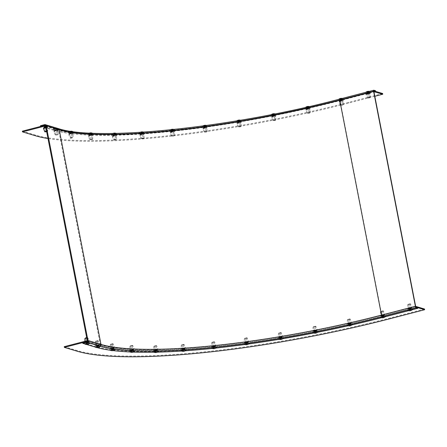 <?xml version="1.0" encoding="UTF-8"?>
<svg xmlns="http://www.w3.org/2000/svg" width="447" height="447" viewBox="0 0 447 447"><rect width="100%" height="100%" fill="white"/><g stroke="black" fill="none" stroke-linecap="round" stroke-linejoin="round"><path stroke-width="0.34" stroke-dasharray="2.23 1.68" d="M350.839 323.991L348.593 324.5L350.839 323.991M350.973 324.706L348.733 325.209L350.973 324.706M316.504 331.288L314.258 331.797L316.504 331.288M316.644 332.004L314.397 332.512L316.644 332.004M281.884 337.625L279.638 338.133L281.884 337.625M282.023 338.34L279.777 338.848L282.023 338.34M247.828 342.843L245.582 343.352L247.828 342.843M247.968 343.559L245.721 344.061L247.968 343.559M215.175 346.816L212.928 347.319L215.175 346.816M215.314 347.526L213.068 348.034L215.314 347.526M184.728 349.437L182.482 349.945L184.728 349.437M184.868 350.152L182.622 350.66L184.868 350.152M157.238 350.655L154.997 351.163L157.238 350.655M157.378 351.37L155.131 351.878L157.378 351.37M133.385 350.431L131.139 350.94L133.385 350.431M133.524 351.146L131.278 351.655L133.524 351.146M113.75 348.777L111.504 349.28L113.75 348.777M113.89 349.487L111.644 349.995L113.89 349.487M98.821 345.727L96.574 346.235L98.821 345.727M98.96 346.436L96.714 346.945L98.96 346.436M384.034 315.912L381.788 316.415L384.034 315.912M384.174 316.621L381.928 317.13L384.174 316.621M88.394 342.603L86.154 343.112L88.394 342.603M88.534 343.318L86.288 343.827L88.534 343.318M411.139 308.866L408.893 309.374L411.139 308.866M411.279 309.581L409.033 310.089L411.279 309.581M341.871 98.977L339.625 99.485L341.871 98.977M342.005 99.692L339.765 100.201L342.005 99.692M308.67 107.062L306.424 107.565L308.67 107.062M308.81 107.772L306.564 108.28L308.81 107.772M274.335 114.359L272.094 114.868L274.335 114.359M274.475 115.069L272.229 115.577L274.475 115.069M239.715 120.696L237.469 121.204L239.715 120.696M239.855 121.405L237.608 121.914L239.855 121.405M205.659 125.914L203.413 126.417L205.659 125.914M205.799 126.624L203.553 127.132L205.799 126.624M173.006 129.881L170.765 130.39L173.006 129.881M173.145 130.597L170.899 131.105L173.145 130.597M142.559 132.508L140.319 133.016L142.559 132.508M142.699 133.223L140.453 133.731L142.699 133.223M115.075 133.726L112.828 134.234L115.075 133.726M115.214 134.435L112.968 134.944L115.214 134.435M91.216 133.502L88.975 134.011L91.216 133.502M91.356 134.212L89.109 134.72L91.356 134.212M71.581 131.843L69.341 132.351L71.581 131.843M71.721 132.558L69.475 133.066L71.721 132.558M56.652 128.792L54.411 129.3L56.652 128.792M56.791 129.507L54.545 130.016L56.791 129.507M368.971 91.937L366.73 92.44L368.971 91.937M369.11 92.646L366.864 93.155L369.11 92.646M46.231 125.674L43.985 126.183L46.231 125.674M46.371 126.389L44.124 126.892L46.371 126.389M40.504 125.702L53.539 129.602A226.908 41.012 169 0 0 341.564 99.491L375.446 90.691M53.539 129.602L53.674 130.317A226.908 41.012 169 0 0 341.704 100.206L375.586 91.406M82.673 342.637L95.703 346.537A226.908 41.012 169 0 0 383.733 316.426L417.615 307.62M381.576 317.733A226.908 41.012 169 0 0 383.872 317.141L385.208 316.794M408.681 310.693L412.313 309.749M95.703 346.537L95.842 347.246A226.908 41.012 169 0 0 97.234 347.649M110.398 350.258A226.908 41.012 169 0 0 113.057 350.604M130.088 351.973A226.908 41.012 169 0 0 133.245 352.102M154.047 352.242A226.908 41.012 169 0 0 157.461 352.169M181.622 351.063A226.908 41.012 169 0 0 185.203 350.822M212.157 348.47A226.908 41.012 169 0 0 215.834 348.084M244.895 344.531A226.908 41.012 169 0 0 248.627 344.017M279.051 339.346A226.908 41.012 169 0 0 282.8 338.714M313.777 333.043A226.908 41.012 169 0 0 317.515 332.305M348.23 325.779A226.908 41.012 169 0 0 351.934 324.935M95.842 347.246L95.468 347.135M86.752 344.525L85.047 344.017M53.674 130.317L40.643 126.417M342.145 100.407L339.899 100.91L342.145 100.407M308.95 108.487L306.703 108.995L308.95 108.487M274.614 115.784L272.368 116.293L274.614 115.784M239.994 122.12L237.748 122.629L239.994 122.12M205.938 127.339L203.692 127.848L205.938 127.339M173.285 131.312L171.039 131.815L173.285 131.312M142.839 133.932L140.593 134.441L142.839 133.932M115.348 135.15L113.108 135.659L115.348 135.15M91.495 134.927L89.249 135.435L91.495 134.927M71.861 133.273L69.615 133.776L71.861 133.273M56.931 130.222L54.685 130.731L56.931 130.222M369.25 93.362L367.004 93.87L369.25 93.362M46.505 127.099L44.264 127.607L46.505 127.099M374.815 96.289L348.878 103.028A246.867 44.616 -11 0 1 47.985 138.548M45.605 126.3L57.881 129.976A222.472 40.208 169 0 0 340.279 100.452L373.927 91.708M340.279 100.452L340.139 99.737A222.472 40.208 169 0 1 57.741 129.261L45.359 125.557L57.741 129.261A222.472 40.208 169 0 0 340.139 99.737L373.932 90.959L340.094 99.737L340.022 100.374L381.772 315.163L415.649 306.363M382.621 93.507L348.744 102.313A246.867 44.616 -11 0 1 35.38 135.072L22.35 131.172M383.895 315.196L381.654 315.705L383.895 315.196M350.699 323.276L348.453 323.784L350.699 323.276M316.364 330.573L314.118 331.082L316.364 330.573M281.744 336.909L279.498 337.418L281.744 336.909M247.688 342.128L245.442 342.637L247.688 342.128M215.035 346.101L212.789 346.609L215.035 346.101M184.589 348.727L182.342 349.236L184.589 348.727M157.104 349.94L154.858 350.448L157.104 349.94M133.245 349.716L130.999 350.224L133.245 349.716M113.611 348.062L111.364 348.571L113.611 348.062M98.681 345.011L96.435 345.52L98.681 345.011M411 308.151L408.754 308.659L411 308.151M88.26 341.894L86.014 342.396L88.26 341.894M382.029 315.241L382.168 315.956L416.051 307.156L382.168 315.956A222.472 40.208 169 0 1 99.77 345.481A222.472 40.208 169 0 0 382.168 315.956L381.772 315.163A221.734 40.074 169 0 1 100.307 344.587A0.738 0.687 106.7 0 1 99.77 345.481L86.74 341.581L99.77 345.481L99.631 344.766A222.472 40.208 169 0 0 382.029 315.241L415.682 306.497M87.26 341.061L99.631 344.766M424.51 309.011L390.633 317.817A246.867 44.616 -11 0 1 77.27 350.577L64.239 346.676M46.6 131.412L46.901 131.457L46.639 131.608M45.611 125.16L44.337 125.356L45.611 125.16M47.354 125.724A2.458 0.441 -11 0 1 44.398 126.523A2.458 0.441 -11 0 1 42.789 126.3A2.458 0.441 -11 0 1 42.934 126.188A2.458 0.441 -11 0 1 45.303 125.473A2.458 0.441 -11 0 1 47.46 125.395A2.458 0.441 -11 0 1 47.354 125.724M44.085 126.065L46.304 125.73L44.085 126.065M342.542 104.754L341.217 105.023L342.542 104.754L341.307 98.401L339.977 98.658L341.217 105.017M340.58 98.848A2.458 0.441 -11 0 1 343.1 98.698A2.458 0.441 -11 0 1 343.19 98.776A2.458 0.441 -11 0 1 340.966 99.675A2.458 0.441 -11 0 1 338.379 99.748A2.458 0.441 -11 0 1 338.424 99.608A2.458 0.441 -11 0 1 339.323 99.173M342.223 100.463L341.944 99.033L342.251 100.351L339.832 100.826L342.178 100.24L339.86 100.709L339.625 99.485L341.944 99.027L339.625 99.491L339.899 100.91M369.222 97.915L368.317 97.977L369.222 97.915M367.987 91.557L367.082 91.613L367.987 91.557M367.685 91.803A2.458 0.441 -11 0 1 370.205 91.652A2.458 0.441 -11 0 1 368.753 92.479A2.458 0.441 -11 0 1 366.317 92.853A2.458 0.441 -11 0 1 365.529 92.563A2.458 0.441 -11 0 1 366.428 92.132M367.473 92.093L369.049 91.993L366.73 92.44L367.473 92.093M57.328 134.569L55.998 134.832L57.328 134.569L56.093 128.216L54.763 128.479L56.087 128.211M57.976 128.591A2.458 0.441 -11 0 1 55.752 129.49A2.458 0.441 -11 0 1 53.165 129.563A2.458 0.441 -11 0 1 53.21 129.423A2.458 0.441 -11 0 1 55.484 128.641A2.458 0.441 -11 0 1 57.886 128.512A2.458 0.441 -11 0 1 57.976 128.591M54.411 129.312L56.73 128.842L54.411 129.312M72.258 137.62L70.928 137.883L72.258 137.62L71.023 131.267L69.693 131.53L70.721 131.222A4.124 4.124 0 0 0 68.14 132.474A2.458 0.441 -11 0 1 70.414 131.692A2.458 0.441 -11 0 1 72.816 131.563A2.458 0.441 -11 0 1 72.906 131.641A2.458 0.441 -11 0 1 70.682 132.541A2.458 0.441 -11 0 1 68.095 132.614A2.458 0.441 -11 0 1 68.14 132.474M69.341 132.362L71.66 131.893L69.341 132.362M91.892 139.28L90.562 139.542L91.892 139.28M91.892 139.285L90.657 132.921L89.573 133.033A4.124 4.124 0 0 0 87.774 134.128A2.458 0.441 -11 0 1 89.434 133.48A2.458 0.441 -11 0 1 91.808 133.145M92.188 133.161A2.458 0.441 -11 0 1 92.451 133.223A2.458 0.441 -11 0 1 92.54 133.295A2.458 0.441 -11 0 1 90.316 134.201A2.458 0.441 -11 0 1 87.724 134.268A2.458 0.441 -11 0 1 87.774 134.128M91.574 134.983L91.294 133.558L91.601 134.877L89.182 135.346L91.529 134.759L89.21 135.229L88.975 134.011L91.294 133.547L88.975 134.016L89.249 135.435M115.745 139.503L114.421 139.771L115.745 139.503L114.51 133.145L113.18 133.402L114.421 139.766M115.941 133.374A2.458 0.441 -11 0 1 116.304 133.446A2.458 0.441 -11 0 1 116.393 133.519A2.458 0.441 -11 0 1 114.169 134.424A2.458 0.441 -11 0 1 111.582 134.491A2.458 0.441 -11 0 1 111.633 134.351A2.458 0.441 -11 0 1 115.197 133.385M115.427 135.206L115.147 133.782L115.455 135.1L113.035 135.57L115.382 134.983L113.069 135.452L112.828 134.234L115.147 133.77L112.828 134.24L113.108 135.659M143.236 138.285L141.906 138.548L143.236 138.285L142.001 131.932L140.671 132.189L141.906 138.548M143.252 132.15A2.458 0.441 -11 0 1 143.794 132.228A2.458 0.441 -11 0 1 143.884 132.301A2.458 0.441 -11 0 1 141.66 133.206A2.458 0.441 -11 0 1 139.073 133.273A2.458 0.441 -11 0 1 139.118 133.133A2.458 0.441 -11 0 1 142.252 132.217M142.917 133.988L142.638 132.563L142.945 133.882L140.526 134.351L142.872 133.77L140.554 134.234L140.319 133.016L142.638 132.558L140.319 133.022L140.593 134.441M173.682 135.659L172.352 135.922L173.682 135.659L172.447 129.306L171.117 129.563L172.352 135.922M173.458 129.524A2.458 0.441 -11 0 1 174.241 129.602A2.458 0.441 -11 0 1 174.33 129.68A2.458 0.441 -11 0 1 172.106 130.58A2.458 0.441 -11 0 1 169.514 130.653A2.458 0.441 -11 0 1 169.564 130.513A2.458 0.441 -11 0 1 172.279 129.652M173.363 131.368L173.084 129.937L173.391 131.256L170.972 131.725L173.319 131.144L171 131.614L170.765 130.39L173.084 129.932L170.765 130.395L171.039 131.815M206.335 131.686L205.005 131.954L206.335 131.686L205.1 125.333L203.771 125.59L205.005 131.949M205.827 125.573A2.458 0.441 -11 0 1 206.894 125.629A2.458 0.441 -11 0 1 206.983 125.708A2.458 0.441 -11 0 1 204.76 126.613A2.458 0.441 -11 0 1 202.167 126.68A2.458 0.441 -11 0 1 202.217 126.54A2.458 0.441 -11 0 1 204.519 125.752M206.017 127.395L205.737 125.97L206.045 127.289L203.625 127.758L205.972 127.171L203.653 127.641L203.413 126.417L205.732 125.959L203.419 126.428L203.692 127.848M240.391 126.473L239.061 126.736L240.391 126.473L239.156 120.114L237.826 120.372L239.061 126.736M239.558 120.383A2.458 0.441 -11 0 1 240.95 120.416A2.458 0.441 -11 0 1 241.039 120.489A2.458 0.441 -11 0 1 238.815 121.394A2.458 0.441 -11 0 1 236.223 121.461A2.458 0.441 -11 0 1 236.273 121.321A2.458 0.441 -11 0 1 238.184 120.617M237.474 121.21L239.793 120.74L237.474 121.21M275.011 120.137L273.681 120.399L275.011 120.137L273.776 113.778L272.447 114.035L273.681 120.399M273.827 114.091A2.458 0.441 -11 0 1 275.57 114.08A2.458 0.441 -11 0 1 275.659 114.153A2.458 0.441 -11 0 1 273.435 115.058A2.458 0.441 -11 0 1 270.848 115.125A2.458 0.441 -11 0 1 270.893 114.985A2.458 0.441 -11 0 1 272.435 114.365M274.693 115.84L274.413 114.415L274.721 115.734L272.301 116.203L274.648 115.617L272.329 116.086L272.094 114.868L274.413 114.404L272.094 114.873L272.368 116.293M309.341 112.834L308.017 113.102L309.341 112.834L308.106 106.481L306.782 106.738L308.017 113.097M307.776 106.855A2.458 0.441 -11 0 1 309.9 106.777A2.458 0.441 -11 0 1 309.994 106.855A2.458 0.441 -11 0 1 307.765 107.761A2.458 0.441 -11 0 1 305.178 107.828A2.458 0.441 -11 0 1 305.228 107.688A2.458 0.441 -11 0 1 306.43 107.163M306.43 107.576L308.748 107.118L306.43 107.576M409.558 304.239L408.435 304.362L409.558 304.239M407.876 310.425A2.458 0.441 169 0 0 411.855 309.877A2.458 0.441 169 0 0 412.553 309.514M409.396 309.855L411.357 309.637L409.396 309.855M382.453 311.28L381.33 311.403L382.453 311.28M380.771 317.465A2.458 0.441 169 0 0 384.75 316.923A2.458 0.441 169 0 0 385.448 316.56M382.291 316.895L384.252 316.677L382.291 316.895M86.813 337.977L85.695 338.1L86.813 337.977M85.137 344.162A2.458 0.441 169 0 0 89.109 343.614A2.458 0.441 169 0 0 89.808 343.257M86.651 343.592L88.612 343.374L86.651 343.592M97.239 341.095L96.116 341.223L97.239 341.095M95.557 347.28A2.458 0.441 169 0 0 99.536 346.738A2.458 0.441 169 0 0 100.234 346.375M97.077 346.71L99.038 346.492L97.077 346.71M112.169 344.145L111.046 344.268L112.169 344.145M110.487 350.331A2.458 0.441 169 0 0 114.466 349.789A2.458 0.441 169 0 0 115.164 349.425M112.007 349.761L113.968 349.543L112.007 349.761M131.804 345.805L130.68 345.928L131.804 345.805M130.122 351.99A2.458 0.441 169 0 0 134.1 351.443A2.458 0.441 169 0 0 134.798 351.079M131.641 351.42L133.603 351.202L131.641 351.42M155.657 346.028L154.539 346.151L155.657 346.028M153.98 352.214A2.458 0.441 169 0 0 157.953 351.666A2.458 0.441 169 0 0 158.651 351.303M155.495 351.644L157.456 351.426L155.495 351.644M183.147 344.81L182.024 344.933L183.147 344.81M181.465 350.996A2.458 0.441 169 0 0 185.444 350.454A2.458 0.441 169 0 0 186.142 350.09M182.985 350.426L184.946 350.208L182.985 350.426M213.593 342.184L212.47 342.307L213.593 342.184M211.912 348.369A2.458 0.441 169 0 0 215.89 347.827A2.458 0.441 169 0 0 216.588 347.464M213.431 347.8L215.393 347.582L213.431 347.8M246.247 338.211L245.124 338.34L246.247 338.211M244.565 344.402A2.458 0.441 169 0 0 248.543 343.855A2.458 0.441 169 0 0 249.242 343.492M246.085 343.832L248.04 343.614L246.085 343.832M280.303 332.998L279.179 333.121L280.303 332.998M278.621 339.184A2.458 0.441 169 0 0 282.599 338.636A2.458 0.441 169 0 0 283.297 338.273M280.14 338.614L282.102 338.396L280.14 338.614M314.923 326.662L313.8 326.785L314.923 326.662M313.241 332.847A2.458 0.441 169 0 0 317.219 332.3A2.458 0.441 169 0 0 317.918 331.937M314.761 332.277L316.722 332.06L314.761 332.277M349.252 319.359L348.135 319.488L349.252 319.359M347.576 325.55A2.458 0.441 169 0 0 351.549 325.003A2.458 0.441 169 0 0 352.247 324.639M349.09 324.98L351.051 324.762L349.09 324.98M57.881 129.976L57.741 129.261A0.738 0.687 106.7 0 1 58.557 129.798A221.734 40.074 169 0 0 340.022 100.374L373.899 91.574M341.564 99.491L341.704 100.206M58.306 128.557A1.481 1.375 -73.3 0 0 57.602 128.546A222.472 40.208 169 0 0 340.005 99.027L373.882 90.221M381.341 316.923A222.472 40.208 169 0 0 382.308 316.672A1.481 0.475 -104.6 0 1 382.241 316.638M382.308 316.672L383.28 316.42M408.441 309.883L410.385 309.374M383.733 316.426L383.872 317.141M45.527 125.898L58.557 129.798L100.307 344.587L87.277 340.687M100.284 346.302A222.472 40.208 169 0 1 99.91 346.19A1.481 1.375 -73.3 0 0 100.1 346.129M114.175 349.141A222.472 40.208 169 0 0 115.209 349.28M133.48 350.822A222.472 40.208 169 0 0 134.787 350.878M156.981 351.091A222.472 40.208 169 0 0 158.523 351.057M184.103 349.928A222.472 40.208 169 0 0 185.84 349.811M214.169 347.369A222.472 40.208 169 0 0 216.063 347.168M246.442 343.475A222.472 40.208 169 0 0 248.448 343.201M280.135 338.345A222.472 40.208 169 0 0 282.197 337.999M314.409 332.104A222.472 40.208 169 0 0 316.476 331.696M348.425 324.902A222.472 40.208 169 0 0 350.448 324.444M57.602 128.546L44.571 124.646M99.91 346.19L99.536 346.079M89.858 343.184L89.109 342.961M348.744 102.313L348.878 103.028M35.38 135.072L35.52 135.787M390.633 317.817L390.767 318.532M77.27 350.577L77.409 351.292M45.857 127.607A2.146 0.386 -11 0 1 47.661 127.658A2.146 0.386 -11 0 1 47.483 127.848A2.146 0.386 -11 0 1 45.186 128.512A2.146 0.386 -11 0 1 43.448 128.473M45.75 127.043A1.564 0.285 -11 0 1 46.829 127.233A1.564 0.285 -11 0 1 44.801 127.764A1.564 0.285 -11 0 1 44.018 127.529M46.527 131.032L47.583 131.222L44.689 131.669M46.594 131.401L47.253 131.552L46.667 131.77M44.32 127.278L46.544 126.942L44.32 127.278M46.684 127.25L44.164 127.518L46.684 127.25M339.089 101.782A2.146 0.386 -11 0 1 339.089 101.776A2.146 0.386 -11 0 1 341.044 100.994A2.146 0.386 -11 0 1 343.296 100.933A2.146 0.386 -11 0 1 343.302 100.961A2.146 0.386 -11 0 1 341.273 101.737A2.146 0.386 -11 0 1 339.089 101.782L339.675 100.787C342.028 100.122 343.218 100.1 343.246 100.709L343.352 104.391L340.329 104.978L343.352 104.391C343.86 104.984 340.061 105.688 340.335 104.995L339.089 101.776M339.53 100.994A1.564 0.285 -11 0 1 340.944 100.424A1.564 0.285 -11 0 1 342.592 100.379A1.564 0.285 -11 0 1 341.178 100.949A1.564 0.285 -11 0 1 339.53 100.994M340.804 105.185L342.983 104.743L340.804 105.185M342.436 100.407L339.686 100.966L342.436 100.407M367.54 94.088A2.146 0.386 -11 0 1 370.401 93.915A2.146 0.386 -11 0 1 369.054 94.54A2.146 0.386 -11 0 1 366.194 94.736A2.146 0.386 -11 0 1 367.54 94.088M367.613 93.479A1.564 0.285 -11 0 1 369.596 93.272A1.564 0.285 -11 0 1 368.719 93.809A1.564 0.285 -11 0 1 366.736 94.015A1.564 0.285 -11 0 1 367.613 93.479M368.401 97.468L370.451 97.345L367.434 97.932L368.401 97.468M368.607 97.804L369.39 98.038L368.607 97.804M367.708 93.306L369.283 93.205L368.54 93.557L366.965 93.658L367.708 93.306M368.663 93.792L367.669 93.496L368.663 93.792M53.875 131.597L53.875 131.597A2.146 0.386 -11 0 1 55.825 130.809A2.146 0.386 -11 0 1 58.076 130.748A2.146 0.386 -11 0 1 58.082 130.775A2.146 0.386 -11 0 1 56.059 131.552A2.146 0.386 -11 0 1 53.875 131.597L54.461 130.602C56.814 129.943 58.004 129.915 58.032 130.53L58.132 134.206L55.115 134.793L58.132 134.206C58.646 134.798 54.841 135.502 55.121 134.81L53.875 131.597M54.316 130.815A1.564 0.285 -11 0 1 55.73 130.239A1.564 0.285 -11 0 1 57.378 130.194A1.564 0.285 -11 0 1 55.964 130.77A1.564 0.285 -11 0 1 54.316 130.815M55.59 135L57.769 134.558L55.59 135M57.009 130.278L56.73 128.848L57.037 130.172L54.618 130.641L56.965 130.055L54.646 130.524L54.411 129.3L54.685 130.731M57.222 130.222L54.473 130.781L57.222 130.222M68.804 134.648A2.146 0.386 -11 0 1 68.804 134.642A2.146 0.386 -11 0 1 70.755 133.86A2.146 0.386 -11 0 1 73.006 133.798A2.146 0.386 -11 0 1 73.012 133.826A2.146 0.386 -11 0 1 70.989 134.603A2.146 0.386 -11 0 1 68.804 134.648M69.246 133.86A1.564 0.285 -11 0 1 70.66 133.29A1.564 0.285 -11 0 1 72.308 133.245A1.564 0.285 -11 0 1 70.894 133.815A1.564 0.285 -11 0 1 69.246 133.86M70.045 137.844L73.062 137.235L70.045 137.844L68.804 134.642L69.391 133.653C71.743 132.994 72.934 132.966 72.962 133.575L73.062 137.257C73.576 137.849 69.771 138.553 70.05 137.86L70.045 137.844M70.52 138.05L72.699 137.609L70.52 138.05M71.939 133.329L71.66 131.899L71.967 133.217L69.548 133.692L71.894 133.105L69.576 133.575L69.341 132.351L69.615 133.776M72.151 133.273L69.402 133.832L72.151 133.273M88.439 136.301L88.439 136.301A2.146 0.386 -11 0 1 90.389 135.514A2.146 0.386 -11 0 1 92.641 135.458A2.146 0.386 -11 0 1 92.646 135.486A2.146 0.386 -11 0 1 90.624 136.257A2.146 0.386 -11 0 1 88.439 136.301L89.026 135.312C91.378 134.648 92.568 134.62 92.596 135.234L92.697 138.911L89.679 139.503L92.697 138.894C93.211 139.509 89.406 140.213 89.685 139.514L88.439 136.301M88.88 135.519A1.564 0.285 -11 0 1 90.294 134.944A1.564 0.285 -11 0 1 91.942 134.899A1.564 0.285 -11 0 1 90.529 135.475A1.564 0.285 -11 0 1 88.88 135.519M90.154 139.704L92.333 139.268L90.154 139.704M91.786 134.933L89.037 135.486L91.786 134.933M112.298 136.525A2.146 0.386 -11 0 1 112.292 136.525A2.146 0.386 -11 0 1 114.248 135.737A2.146 0.386 -11 0 1 116.499 135.681A2.146 0.386 -11 0 1 116.505 135.704A2.146 0.386 -11 0 1 114.477 136.48A2.146 0.386 -11 0 1 112.298 136.525M112.733 135.743A1.564 0.285 -11 0 1 114.153 135.167A1.564 0.285 -11 0 1 115.795 135.123A1.564 0.285 -11 0 1 114.382 135.698A1.564 0.285 -11 0 1 112.733 135.743M113.532 139.727L116.555 139.134L113.532 139.727L112.292 136.525L112.879 135.536C115.231 134.871 116.421 134.843 116.449 135.458L116.555 139.134C117.064 139.732 113.264 140.436 113.538 139.738L113.532 139.721M114.007 139.928L116.186 139.486L114.007 139.928M115.639 135.156L112.89 135.709L115.639 135.156M139.782 135.312A2.146 0.386 -11 0 1 139.782 135.307A2.146 0.386 -11 0 1 141.733 134.519A2.146 0.386 -11 0 1 143.984 134.463A2.146 0.386 -11 0 1 143.995 134.491A2.146 0.386 -11 0 1 141.967 135.268A2.146 0.386 -11 0 1 139.782 135.312L140.369 134.318C142.722 133.653 143.912 133.631 143.94 134.24L144.04 137.916L141.023 138.509L144.04 137.916C144.554 138.514 140.749 139.218 141.029 138.52L139.782 135.307M140.224 134.525A1.564 0.285 -11 0 1 141.638 133.949A1.564 0.285 -11 0 1 143.286 133.91A1.564 0.285 -11 0 1 141.872 134.48A1.564 0.285 -11 0 1 140.224 134.525M141.498 138.715L143.677 138.274L141.498 138.715M143.129 133.938L140.38 134.497L143.129 133.938M170.229 132.686A2.146 0.386 -11 0 1 170.229 132.681A2.146 0.386 -11 0 1 172.179 131.893A2.146 0.386 -11 0 1 174.431 131.837A2.146 0.386 -11 0 1 174.436 131.865A2.146 0.386 -11 0 1 172.413 132.642A2.146 0.386 -11 0 1 170.229 132.686L170.815 131.692C173.168 131.027 174.358 131.005 174.386 131.614L174.486 135.29L171.469 135.882L174.486 135.29C175 135.888 171.195 136.592 171.475 135.894L170.229 132.681M170.67 131.899A1.564 0.285 -11 0 1 172.084 131.329A1.564 0.285 -11 0 1 173.732 131.284A1.564 0.285 -11 0 1 172.318 131.854A1.564 0.285 -11 0 1 170.67 131.899M171.944 136.089L174.123 135.648L171.944 136.089M173.576 131.312L170.827 131.871L173.576 131.312M202.882 128.714L202.882 128.714A2.146 0.386 -11 0 1 204.832 127.926A2.146 0.386 -11 0 1 207.084 127.864A2.146 0.386 -11 0 1 207.09 127.892A2.146 0.386 -11 0 1 205.067 128.669A2.146 0.386 -11 0 1 202.882 128.714L203.469 127.725C205.821 127.06 207.011 127.032 207.039 127.646L207.14 131.323L204.117 131.91L207.14 131.323C207.654 131.921 203.849 132.625 204.128 131.926L202.882 128.714M203.324 127.931A1.564 0.285 -11 0 1 204.737 127.356A1.564 0.285 -11 0 1 206.385 127.311A1.564 0.285 -11 0 1 204.972 127.887A1.564 0.285 -11 0 1 203.324 127.931M204.597 132.116L206.771 131.675L204.597 132.116M206.229 127.345L203.48 127.898L206.229 127.345M236.938 123.495L236.938 123.495A2.146 0.386 -11 0 1 238.888 122.707A2.146 0.386 -11 0 1 241.14 122.651A2.146 0.386 -11 0 1 241.145 122.674A2.146 0.386 -11 0 1 239.123 123.45A2.146 0.386 -11 0 1 236.938 123.495L237.525 122.506C239.877 121.841 241.067 121.813 241.095 122.428L241.196 126.104L238.173 126.691L241.196 126.104C241.71 126.702 237.905 127.406 238.184 126.708L236.938 123.495M237.379 122.713A1.564 0.285 -11 0 1 238.793 122.137A1.564 0.285 -11 0 1 240.441 122.092A1.564 0.285 -11 0 1 239.028 122.668A1.564 0.285 -11 0 1 237.379 122.713M238.653 126.898L240.827 126.462L238.653 126.898M240.073 122.176L239.793 120.751L240.1 122.07L237.681 122.539L240.028 121.953L237.709 122.422L237.469 121.204L237.748 122.629M240.285 122.126L237.536 122.679L240.285 122.126M271.558 117.159L271.558 117.159A2.146 0.386 -11 0 1 273.508 116.371A2.146 0.386 -11 0 1 275.76 116.315A2.146 0.386 -11 0 1 275.765 116.337A2.146 0.386 -11 0 1 273.743 117.114A2.146 0.386 -11 0 1 271.558 117.159L272.145 116.17C274.497 115.505 275.687 115.477 275.715 116.091L275.816 119.768L272.799 120.36L275.816 119.768C276.33 120.366 272.525 121.07 272.804 120.372L271.558 117.159M272 116.376A1.564 0.285 -11 0 1 273.413 115.801A1.564 0.285 -11 0 1 275.061 115.756A1.564 0.285 -11 0 1 273.648 116.332A1.564 0.285 -11 0 1 272 116.376M273.273 120.561L275.453 120.126L273.273 120.561M274.905 115.79L272.156 116.343L274.905 115.79M305.893 109.861A2.146 0.386 -11 0 1 305.888 109.861A2.146 0.386 -11 0 1 307.843 109.074A2.146 0.386 -11 0 1 310.095 109.012A2.146 0.386 -11 0 1 310.101 109.04A2.146 0.386 -11 0 1 308.078 109.817A2.146 0.386 -11 0 1 305.893 109.861L306.474 108.872C308.827 108.208 310.017 108.18 310.045 108.794L310.151 112.471L307.128 113.057L310.151 112.471C310.659 113.069 306.86 113.773 307.134 113.074L305.888 109.861M306.329 109.079A1.564 0.285 -11 0 1 307.748 108.504A1.564 0.285 -11 0 1 309.391 108.459A1.564 0.285 -11 0 1 307.977 109.034A1.564 0.285 -11 0 1 306.329 109.079M307.603 113.264L309.782 112.823L307.603 113.264M309.022 108.543L308.748 107.118L309.056 108.437L306.636 108.906L308.983 108.33L306.664 108.789L306.424 107.565L306.703 108.995M309.24 108.492L306.486 109.046L309.24 108.492M408.34 307.748A2.146 0.386 169 0 0 407.681 308.162A2.146 0.386 169 0 0 408.955 308.285A2.146 0.386 169 0 0 411.234 307.776A2.146 0.386 169 0 0 411.888 307.34A2.146 0.386 169 0 0 410.553 307.251A2.146 0.386 169 0 0 408.34 307.748M408.86 308.424A1.564 0.285 169 0 0 408.804 308.843A1.564 0.285 169 0 0 410.972 308.447A1.564 0.285 169 0 0 411.033 308.028A1.564 0.285 169 0 0 408.86 308.424M408.1 304.435L410.653 304.144L408.1 304.435M408.334 304.15L409.838 304.167L408.334 304.15M409.161 308.642L411.117 308.424L409.161 308.642M410.866 308.447L408.966 308.424L410.866 308.447M381.235 314.794A2.146 0.386 169 0 0 380.576 315.202A2.146 0.386 169 0 0 381.855 315.325A2.146 0.386 169 0 0 384.129 314.822A2.146 0.386 169 0 0 384.783 314.386A2.146 0.386 169 0 0 383.448 314.297A2.146 0.386 169 0 0 381.235 314.794M381.755 315.465A1.564 0.285 169 0 0 381.699 315.884A1.564 0.285 169 0 0 383.867 315.487A1.564 0.285 169 0 0 383.928 315.068A1.564 0.285 169 0 0 381.755 315.465M381 311.481L383.548 311.19L381 311.481M381.23 311.196L382.733 311.207L381.23 311.196M382.056 315.683L384.018 315.465L382.056 315.683M383.761 315.487L381.867 315.47L383.761 315.487M85.595 341.491A2.146 0.386 169 0 0 84.936 341.899A2.146 0.386 169 0 0 86.215 342.022A2.146 0.386 169 0 0 88.495 341.519A2.146 0.386 169 0 0 89.149 341.083A2.146 0.386 169 0 0 87.813 340.994A2.146 0.386 169 0 0 85.595 341.491M86.12 342.162A1.564 0.285 169 0 0 86.059 342.581A1.564 0.285 169 0 0 88.232 342.184A1.564 0.285 169 0 0 88.288 341.765A1.564 0.285 169 0 0 86.12 342.162M84.885 338.474L87.439 338.195L87.908 337.882L86.724 337.848M85.589 337.887L87.092 337.904L86.684 337.641M86.416 342.38L88.377 342.162L86.416 342.38M88.12 342.184L86.226 342.162L88.12 342.184M96.021 344.609A2.146 0.386 169 0 0 95.362 345.023A2.146 0.386 169 0 0 96.636 345.14A2.146 0.386 169 0 0 98.916 344.637A2.146 0.386 169 0 0 99.569 344.201A2.146 0.386 169 0 0 98.234 344.112A2.146 0.386 169 0 0 96.021 344.609M96.541 345.285A1.564 0.285 169 0 0 96.485 345.699A1.564 0.285 169 0 0 98.653 345.302A1.564 0.285 169 0 0 98.714 344.888A1.564 0.285 169 0 0 96.541 345.285M95.781 341.296L98.334 341.005L95.781 341.296M96.016 341.011L97.519 341.022L96.016 341.011M96.843 345.497L98.798 345.28L96.843 345.497M98.547 345.302L96.647 345.285L98.547 345.302M110.951 347.66A2.146 0.386 169 0 0 110.292 348.068A2.146 0.386 169 0 0 111.566 348.191A2.146 0.386 169 0 0 113.845 347.688A2.146 0.386 169 0 0 114.499 347.252A2.146 0.386 169 0 0 113.164 347.163A2.146 0.386 169 0 0 110.951 347.66M111.471 348.33A1.564 0.285 169 0 0 111.415 348.749A1.564 0.285 169 0 0 113.583 348.353A1.564 0.285 169 0 0 113.644 347.934A1.564 0.285 169 0 0 111.471 348.33M110.711 344.346L113.264 344.056L110.711 344.346M110.945 344.061L112.448 344.073L110.945 344.061M111.772 348.548L113.728 348.33L111.772 348.548M113.477 348.353L111.577 348.336L113.477 348.353M130.58 349.314A2.146 0.386 169 0 0 129.926 349.727A2.146 0.386 169 0 0 131.2 349.85A2.146 0.386 169 0 0 133.48 349.347A2.146 0.386 169 0 0 134.134 348.911A2.146 0.386 169 0 0 132.798 348.816A2.146 0.386 169 0 0 130.58 349.314M131.105 349.99A1.564 0.285 169 0 0 131.049 350.409A1.564 0.285 169 0 0 133.217 350.012A1.564 0.285 169 0 0 133.279 349.593A1.564 0.285 169 0 0 131.105 349.99M130.345 346.006L132.899 345.71L130.345 346.006M130.58 345.715L132.083 345.732L130.58 345.715M131.407 350.208L133.362 349.99L131.407 350.208M133.111 350.012L131.211 349.99L133.111 350.012M154.438 349.537A2.146 0.386 169 0 0 153.779 349.951A2.146 0.386 169 0 0 155.059 350.074A2.146 0.386 169 0 0 157.338 349.571A2.146 0.386 169 0 0 157.992 349.129A2.146 0.386 169 0 0 156.651 349.04A2.146 0.386 169 0 0 154.438 349.537M154.964 350.213A1.564 0.285 169 0 0 154.902 350.632A1.564 0.285 169 0 0 157.076 350.236A1.564 0.285 169 0 0 157.132 349.817A1.564 0.285 169 0 0 154.964 350.213M154.204 346.224L156.752 345.933L154.204 346.224M154.433 345.939L155.936 345.956L154.433 345.939M155.26 350.431L157.221 350.213L155.26 350.431M156.964 350.236L155.07 350.213L156.964 350.236M181.929 348.325A2.146 0.386 169 0 0 181.27 348.733A2.146 0.386 169 0 0 182.544 348.856A2.146 0.386 169 0 0 184.823 348.353A2.146 0.386 169 0 0 185.477 347.917A2.146 0.386 169 0 0 184.142 347.827A2.146 0.386 169 0 0 181.929 348.325M182.449 348.995A1.564 0.285 169 0 0 182.393 349.414A1.564 0.285 169 0 0 184.561 349.018A1.564 0.285 169 0 0 184.622 348.599A1.564 0.285 169 0 0 182.449 348.995M181.689 345.011L184.242 344.721L181.689 345.011M181.923 344.726L183.426 344.738L181.923 344.726M182.75 349.213L184.706 348.995L182.75 349.213M184.455 349.018L182.555 348.995L184.455 349.018M212.37 345.699A2.146 0.386 169 0 0 211.716 346.107A2.146 0.386 169 0 0 212.99 346.229A2.146 0.386 169 0 0 215.27 345.727A2.146 0.386 169 0 0 215.923 345.291A2.146 0.386 169 0 0 214.588 345.201A2.146 0.386 169 0 0 212.37 345.699M212.895 346.369A1.564 0.285 169 0 0 212.839 346.788A1.564 0.285 169 0 0 215.007 346.391A1.564 0.285 169 0 0 215.068 345.972A1.564 0.285 169 0 0 212.895 346.369M212.135 342.385L214.689 342.095L212.135 342.385M212.37 342.1L213.873 342.111L212.37 342.1M213.197 346.587L215.152 346.369L213.197 346.587M214.901 346.391L213.001 346.375L214.901 346.391M245.023 341.726A2.146 0.386 169 0 0 244.369 342.139A2.146 0.386 169 0 0 245.643 342.262A2.146 0.386 169 0 0 247.923 341.754A2.146 0.386 169 0 0 248.577 341.318A2.146 0.386 169 0 0 247.241 341.229A2.146 0.386 169 0 0 245.023 341.726M245.548 342.402A1.564 0.285 169 0 0 245.492 342.821A1.564 0.285 169 0 0 247.66 342.424A1.564 0.285 169 0 0 247.722 342.005A1.564 0.285 169 0 0 245.548 342.402M244.788 338.413L247.336 338.122L244.788 338.413M245.023 338.128L246.526 338.144L245.023 338.128M245.85 342.62L247.806 342.402L245.85 342.62M247.554 342.419L245.654 342.402L247.554 342.419M279.079 336.507A2.146 0.386 169 0 0 278.425 336.921A2.146 0.386 169 0 0 279.699 337.044A2.146 0.386 169 0 0 281.979 336.541A2.146 0.386 169 0 0 282.633 336.099A2.146 0.386 169 0 0 281.297 336.01A2.146 0.386 169 0 0 279.079 336.507M279.604 337.183A1.564 0.285 169 0 0 279.548 337.602A1.564 0.285 169 0 0 281.716 337.206A1.564 0.285 169 0 0 281.778 336.787A1.564 0.285 169 0 0 279.604 337.183M278.844 333.194L281.392 332.903L278.844 333.194M279.079 332.909L280.582 332.926L279.079 332.909M279.906 337.401L281.861 337.183L279.906 337.401M281.61 337.206L279.71 337.183L281.61 337.206M313.699 330.171A2.146 0.386 169 0 0 313.045 330.584A2.146 0.386 169 0 0 314.319 330.707A2.146 0.386 169 0 0 316.599 330.204A2.146 0.386 169 0 0 317.253 329.769A2.146 0.386 169 0 0 315.917 329.674A2.146 0.386 169 0 0 313.699 330.171M314.224 330.847A1.564 0.285 169 0 0 314.168 331.266A1.564 0.285 169 0 0 316.336 330.869A1.564 0.285 169 0 0 316.398 330.45A1.564 0.285 169 0 0 314.224 330.847M313.464 326.863L316.018 326.567L313.464 326.863M313.699 326.573L315.202 326.589L313.699 326.573M314.526 331.065L316.482 330.847L314.526 331.065M316.23 330.869L314.33 330.847L316.23 330.869M348.034 322.874A2.146 0.386 169 0 0 347.375 323.287A2.146 0.386 169 0 0 348.654 323.41A2.146 0.386 169 0 0 350.934 322.902A2.146 0.386 169 0 0 351.588 322.466A2.146 0.386 169 0 0 350.252 322.376A2.146 0.386 169 0 0 348.034 322.874M348.559 323.55A1.564 0.285 169 0 0 348.498 323.969A1.564 0.285 169 0 0 350.671 323.572A1.564 0.285 169 0 0 350.727 323.153A1.564 0.285 169 0 0 348.559 323.55M347.8 319.56L350.347 319.27L347.8 319.56M348.034 319.275L349.532 319.292L348.034 319.275M348.856 323.768L350.817 323.55L348.856 323.768M350.56 323.567L348.666 323.55L350.56 323.567M348.453 323.784L348.733 325.209L348.425 323.891L350.845 323.421L351.051 324.762L350.772 323.332M314.118 331.082L314.397 332.512L314.09 331.193L316.51 330.719L316.722 332.06L316.442 330.629M279.498 337.418L279.777 338.848L279.47 337.524L281.889 337.055L282.102 338.396L281.822 336.965M245.442 342.637L245.721 344.061L245.414 342.743L247.834 342.273L248.04 343.614L247.767 342.184M212.789 346.609L213.068 348.034L212.761 346.716L215.18 346.246L215.393 347.582L215.113 346.157M182.342 349.236L182.622 350.66L182.315 349.342L184.734 348.872L184.946 350.208L184.667 348.783M154.858 350.448L155.131 351.878L154.824 350.554L157.243 350.085L157.456 351.426L157.176 349.995M130.999 350.224L131.278 351.655L130.971 350.336L133.39 349.861L133.603 351.202L133.323 349.777M111.364 348.571L111.644 349.995L111.337 348.677L113.756 348.207L113.968 349.543L113.689 348.118M96.435 345.52L96.714 346.945L96.407 345.626L98.826 345.157L99.038 346.492L98.759 345.067M381.654 315.705L381.928 317.13L381.621 315.811L384.04 315.342L384.252 316.677L383.973 315.252M86.014 342.396L86.288 343.827L85.98 342.508L88.405 342.039L88.612 343.374L88.333 341.949M408.754 308.659L409.033 310.089L408.726 308.765L411.145 308.296L411.357 309.637L411.078 308.207M369.328 93.417L369.049 91.993L369.356 93.311L366.937 93.781L366.73 92.44L367.004 93.87M46.583 127.155L46.304 125.73L46.611 127.049L44.192 127.518L43.985 126.183L44.264 127.607M45.063 125.367L58.093 129.267C96.876 142.476 232.328 128.373 340.094 99.737L373.977 90.937M46.672 131.792L47.712 131.083L47.65 127.54L47.058 126.993L45.745 127.032M45.577 131.714L44.337 125.356M47.46 125.395A4.124 4.124 0 0 0 42.789 126.3M46.901 131.457L45.667 125.093M343.1 98.698A4.124 4.124 0 0 0 342.234 98.418M338.714 99.329A4.124 4.124 0 0 0 338.424 99.608M370.401 93.915C369.82 93.73 371.53 92.814 367.579 93.479C366.132 94.077 365.674 94.496 366.194 94.736L367.434 97.932L369.434 98.049L370.451 97.345L370.401 93.915M368.317 97.977L367.082 91.613M365.819 92.289A4.124 4.124 0 0 0 365.529 92.563M370.205 91.652A4.124 4.124 0 0 0 369.339 91.372M369.647 97.714L368.412 91.356M57.886 128.512A4.124 4.124 0 0 0 53.21 129.423M55.998 134.832L54.763 128.473M70.928 137.883L69.693 131.524M90.562 139.542L89.327 133.178M112.962 133.424A4.124 4.124 0 0 0 111.633 134.351M140.151 132.351A4.124 4.124 0 0 0 139.118 133.133M174.241 129.602A4.124 4.124 0 0 0 173.933 129.479M170.391 129.842A4.124 4.124 0 0 0 169.564 130.513M206.894 125.629A4.124 4.124 0 0 0 206.503 125.478M202.888 125.976A4.124 4.124 0 0 0 202.217 126.54M240.95 120.416A4.124 4.124 0 0 0 240.464 120.232M236.821 120.841A4.124 4.124 0 0 0 236.273 121.321M275.57 114.08A4.124 4.124 0 0 0 274.978 113.862M271.34 114.583A4.124 4.124 0 0 0 270.893 114.985M309.9 106.777A4.124 4.124 0 0 0 309.184 106.531M305.586 107.353A4.124 4.124 0 0 0 305.228 107.688M407.681 308.162C407.061 308.866 408.189 308.955 411.067 308.43L411.888 307.34L410.653 304.144C410.419 303.725 409.608 303.731 408.234 304.156L407.63 304.731L407.681 308.162M409.765 304.105L411 310.464M408.435 304.362L409.67 310.721M380.576 315.202C379.956 315.912 381.084 316.001 383.962 315.47L384.783 314.386L383.548 311.19C383.314 310.771 382.509 310.771 381.129 311.196L380.526 311.777L380.576 315.202M382.66 311.146L383.895 317.504M381.33 311.403L382.571 317.767M84.93 341.301L84.936 341.899C84.321 342.609 85.444 342.698 88.322 342.167L89.149 341.083L87.908 337.882L86.679 337.614M87.02 337.843L88.255 344.201M85.695 338.1L86.93 344.458M95.362 345.023C94.742 345.727 95.87 345.816 98.748 345.291L99.569 344.201L98.334 341.005C98.1 340.586 97.29 340.586 95.915 341.011L95.312 341.592L95.362 345.023M97.446 340.96L98.681 347.325M96.116 341.223L97.357 347.582M110.292 348.068C109.671 348.777 110.8 348.867 113.678 348.336L114.499 347.252L113.264 344.056C113.03 343.637 112.219 343.637 110.845 344.061L110.241 344.643L110.292 348.068M112.376 344.011L113.611 350.37M111.046 344.268L112.281 350.632M129.926 349.727C129.306 350.437 130.435 350.526 133.312 349.995L134.134 348.911L132.899 345.71C132.664 345.291 131.854 345.296 130.479 345.721L129.876 346.296L129.926 349.727M132.01 345.671L133.245 352.029M130.68 345.928L131.915 352.286M153.779 349.951C153.159 350.655 154.288 350.744 157.165 350.219L157.992 349.129L156.752 345.933C156.517 345.514 155.712 345.52 154.332 345.944L153.729 346.52L153.779 349.951M155.863 345.894L157.098 352.253M154.539 346.151L155.774 352.51M181.27 348.733C180.649 349.442 181.778 349.532 184.656 349.001L185.477 347.917L184.242 344.721C184.008 344.296 183.197 344.302 181.823 344.726L181.219 345.308L181.27 348.733M183.354 344.676L184.589 351.035M182.024 344.933L183.264 351.297M211.716 346.107C211.096 346.816 212.224 346.906 215.102 346.375L215.923 345.291L214.689 342.095C214.454 341.67 213.644 341.676 212.269 342.1L211.666 342.681L211.716 346.107M213.8 342.05L215.035 348.409M212.47 342.307L213.705 348.671M244.369 342.139C243.749 342.843 244.878 342.933 247.755 342.408L248.577 341.318L247.336 338.122C247.102 337.703 246.297 337.703 244.922 338.133L244.319 338.709L244.369 342.139M246.453 338.083L247.688 344.441M245.124 338.34L246.358 344.698M278.425 336.921C277.805 337.625 278.934 337.714 281.811 337.189L282.633 336.099L281.392 332.903C281.157 332.484 280.353 332.49 278.978 332.914L278.375 333.49L278.425 336.921M280.509 332.864L281.744 339.223M279.179 333.121L280.414 339.48M313.045 330.584C312.425 331.294 313.554 331.383 316.431 330.853L317.253 329.769L316.018 326.567C315.783 326.148 314.973 326.154 313.598 326.578L312.995 327.154L313.045 330.584M315.129 326.528L316.364 332.886M313.8 326.785L315.034 333.144M347.375 323.287C346.76 323.991 347.889 324.081 350.761 323.555L351.588 322.466L350.347 319.27C350.113 318.851 349.308 318.851 347.928 319.281L347.325 319.856L347.375 323.287M349.459 319.231L350.699 325.589M348.135 319.488L349.37 325.846"/><path stroke-width="0.67" d="M415.649 306.363L416.051 307.156L417.615 307.62L417.755 308.335L416.191 307.866A1.481 0.475 -104.6 0 1 415.392 306.284L373.636 91.495A1.481 0.475 -104.6 0 1 373.787 90.216A1.481 0.475 -104.6 0 1 373.882 90.221L375.446 90.691L375.586 91.406L373.977 90.937L373.899 91.574L415.649 306.363M385.208 316.794L408.681 310.693M412.313 309.749L417.755 308.335M97.234 347.649A226.908 41.012 169 0 0 110.398 350.258M113.057 350.604A226.908 41.012 169 0 0 130.088 351.973M133.234 352.107A4.124 4.124 0 0 0 134.798 351.079A2.458 0.441 169 0 0 133.625 350.811A2.458 0.441 169 0 0 130.781 351.409A2.458 0.441 169 0 0 130.122 351.99A4.124 4.124 0 0 0 133.234 352.107A226.908 41.012 169 0 0 154.047 352.242M157.461 352.169A226.908 41.012 169 0 0 181.622 351.063M185.203 350.822A226.908 41.012 169 0 0 212.157 348.47M215.834 348.084A226.908 41.012 169 0 0 244.895 344.531M248.627 344.017A226.908 41.012 169 0 0 279.051 339.346M282.8 338.714A226.908 41.012 169 0 0 313.777 333.043M317.515 332.305A226.908 41.012 169 0 0 348.23 325.779M351.934 324.935A226.908 41.012 169 0 0 381.576 317.733M82.673 342.637L82.812 343.346L86.88 342.29A1.481 1.375 -73.3 0 0 87.958 340.513L46.203 125.724A1.481 1.375 -73.3 0 0 44.571 124.646L40.504 125.702L40.643 126.417L44.711 125.361A0.738 0.687 106.7 0 1 45.527 125.898L87.277 340.687A0.738 0.687 106.7 0 1 86.74 341.581L82.673 342.637M95.468 347.135L86.752 344.525M85.047 344.017L82.812 343.346M47.985 138.548A246.867 44.616 -11 0 1 35.52 135.787L22.49 131.887L44.851 126.076L45.605 126.3M373.927 91.708L382.761 94.222L374.815 96.289M22.49 131.887L22.35 131.172L44.711 125.361L44.851 126.076M44.711 125.361L45.359 125.557L44.711 125.361M382.761 94.222L382.621 93.507L374.022 90.937L374.161 91.652M415.682 306.497L416.051 307.156L424.65 309.726L390.767 318.532A246.867 44.616 -11 0 1 77.409 351.292L64.379 347.392L86.74 341.581L86.601 340.865L87.26 341.061M64.379 347.392L64.239 346.676L86.601 340.865M415.911 306.441L424.51 309.011L424.65 309.726M46.639 131.608L45.577 131.714L46.6 131.412M339.323 99.173A2.458 0.441 -11 0 1 340.58 98.848M339.977 98.658L341.307 98.396M366.428 92.132A2.458 0.441 -11 0 1 367.021 91.959A2.458 0.441 -11 0 1 367.685 91.803M72.682 131.507A4.124 4.124 0 0 0 70.704 131.217L71.017 131.262M91.808 133.145A2.458 0.441 -11 0 1 92.188 133.161M92.322 133.167A4.124 4.124 0 0 0 89.556 133.033L90.652 132.915M115.197 133.385A2.458 0.441 -11 0 1 115.941 133.374M113.18 133.402L114.51 133.139M142.252 132.217A2.458 0.441 -11 0 1 143.252 132.15M140.671 132.189L141.995 131.926M172.279 129.652A2.458 0.441 -11 0 1 173.458 129.524M171.117 129.563L172.441 129.3M204.519 125.752A2.458 0.441 -11 0 1 205.827 125.573M203.771 125.59L205.095 125.328M238.184 120.617A2.458 0.441 -11 0 1 239.558 120.383M237.826 120.372L239.151 120.109M272.435 114.365A2.458 0.441 -11 0 1 273.827 114.091M272.447 114.035L273.771 113.773M306.43 107.163A2.458 0.441 -11 0 1 307.776 106.855M306.782 106.738L308.106 106.475M410.793 310.598L409.67 310.721L410.793 310.598M412.553 309.514A2.458 0.441 169 0 0 411.38 309.246A2.458 0.441 169 0 0 408.536 309.844A2.458 0.441 169 0 0 407.876 310.425A4.124 4.124 0 0 0 412.553 309.514M383.688 317.638L382.571 317.767L383.688 317.638M385.448 316.56A2.458 0.441 169 0 0 384.275 316.286A2.458 0.441 169 0 0 381.431 316.889A2.458 0.441 169 0 0 380.771 317.465A4.124 4.124 0 0 0 385.448 316.56M88.048 344.335L86.93 344.458L88.048 344.335M89.808 343.257A2.458 0.441 169 0 0 88.635 342.983A2.458 0.441 169 0 0 85.79 343.587A2.458 0.441 169 0 0 85.137 344.162A4.124 4.124 0 0 0 89.808 343.257M98.474 347.459L97.357 347.582L98.474 347.459M100.234 346.375A2.458 0.441 169 0 0 99.061 346.107A2.458 0.441 169 0 0 96.217 346.704A2.458 0.441 169 0 0 95.557 347.28A4.124 4.124 0 0 0 100.234 346.375M113.404 350.504L112.281 350.632L113.404 350.504M115.164 349.425A2.458 0.441 169 0 0 113.991 349.152A2.458 0.441 169 0 0 111.147 349.755A2.458 0.441 169 0 0 110.487 350.331A4.124 4.124 0 0 0 115.164 349.425M133.038 352.163L131.915 352.286L133.038 352.163M156.891 352.387L155.774 352.51L156.891 352.387M158.651 351.303A2.458 0.441 169 0 0 157.478 351.035A2.458 0.441 169 0 0 154.634 351.633A2.458 0.441 169 0 0 153.98 352.214A4.124 4.124 0 0 0 158.651 351.303M184.382 351.169L183.264 351.297L184.382 351.169M186.142 350.09A2.458 0.441 169 0 0 184.969 349.817A2.458 0.441 169 0 0 182.125 350.42A2.458 0.441 169 0 0 181.465 350.996A4.124 4.124 0 0 0 186.142 350.09M214.828 348.543L213.705 348.671L214.828 348.543M216.588 347.464A2.458 0.441 169 0 0 215.415 347.19A2.458 0.441 169 0 0 212.571 347.794A2.458 0.441 169 0 0 211.912 348.369A4.124 4.124 0 0 0 216.588 347.464M247.482 344.576L246.358 344.698L247.482 344.576M249.242 343.492A2.458 0.441 169 0 0 248.068 343.223A2.458 0.441 169 0 0 245.224 343.821A2.458 0.441 169 0 0 244.565 344.402A4.124 4.124 0 0 0 249.242 343.492M281.537 339.357L280.414 339.48L281.537 339.357M283.297 338.273A2.458 0.441 169 0 0 282.124 338.005A2.458 0.441 169 0 0 279.28 338.602A2.458 0.441 169 0 0 278.621 339.184A4.124 4.124 0 0 0 283.297 338.273M316.158 333.021L315.034 333.144L316.158 333.021M317.918 331.937A2.458 0.441 169 0 0 316.744 331.668A2.458 0.441 169 0 0 313.9 332.266A2.458 0.441 169 0 0 313.241 332.847A4.124 4.124 0 0 0 317.918 331.937M350.493 325.723L349.37 325.846L350.493 325.723M352.247 324.639A2.458 0.441 169 0 0 351.079 324.371A2.458 0.441 169 0 0 348.23 324.969A2.458 0.441 169 0 0 347.576 325.55A4.124 4.124 0 0 0 352.247 324.639M382.241 316.638A1.481 0.475 -104.6 0 1 381.509 315.09L339.759 100.296A1.481 0.475 -104.6 0 1 339.91 99.022A1.481 0.475 -104.6 0 1 340.005 99.027M100.1 346.129A1.481 1.375 -73.3 0 0 100.988 344.413L59.233 129.624A220.997 39.939 169 0 0 339.759 100.296L373.636 91.495M87.958 340.513L100.988 344.413A220.997 39.939 169 0 0 381.509 315.09L415.392 306.284M383.28 316.42L408.441 309.883M410.385 309.374L416.191 307.866M46.203 125.724L59.233 129.624A1.481 1.375 -73.3 0 0 58.306 128.557C96.759 141.699 232.278 127.646 339.91 99.022L373.787 90.216M100.284 346.302A222.472 40.208 169 0 0 114.175 349.141M115.209 349.28A222.472 40.208 169 0 0 133.48 350.822M134.787 350.878A222.472 40.208 169 0 0 156.981 351.091M158.523 351.057A222.472 40.208 169 0 0 184.103 349.928M185.84 349.811A222.472 40.208 169 0 0 214.169 347.369M216.063 347.168A222.472 40.208 169 0 0 246.442 343.475M248.448 343.201A222.472 40.208 169 0 0 280.135 338.345M282.197 337.999A222.472 40.208 169 0 0 314.409 332.104M316.476 331.696A222.472 40.208 169 0 0 348.425 324.902M350.448 324.444A222.472 40.208 169 0 0 381.341 316.923M99.536 346.079L89.858 343.184M89.109 342.961L86.88 342.29M46.672 131.792L44.823 131.854L43.448 128.473A2.146 0.386 -11 0 1 43.627 128.255A2.146 0.386 -11 0 1 45.857 127.607M44.018 127.529A1.564 0.285 -11 0 1 45.75 127.043M44.689 131.669L46.527 131.032M46.667 131.77L45.253 131.764L46.594 131.401M86.724 337.848L84.885 338.474L84.93 341.301M86.684 337.641L85.589 337.887M58.306 128.557L45.276 124.657M45.745 127.032L43.823 127.596L43.448 128.473M342.234 98.418A4.124 4.124 0 0 0 338.714 99.329M369.339 91.372A4.124 4.124 0 0 0 365.819 92.289M116.131 133.368A4.124 4.124 0 0 0 112.962 133.424M143.56 132.128A4.124 4.124 0 0 0 140.151 132.351M173.933 129.479A4.124 4.124 0 0 0 170.391 129.842M206.503 125.478A4.124 4.124 0 0 0 202.888 125.976M240.464 120.232A4.124 4.124 0 0 0 236.821 120.841M274.978 113.862A4.124 4.124 0 0 0 271.34 114.583M309.184 106.531A4.124 4.124 0 0 0 305.586 107.353M84.885 338.474L86.679 337.614"/></g></svg>
